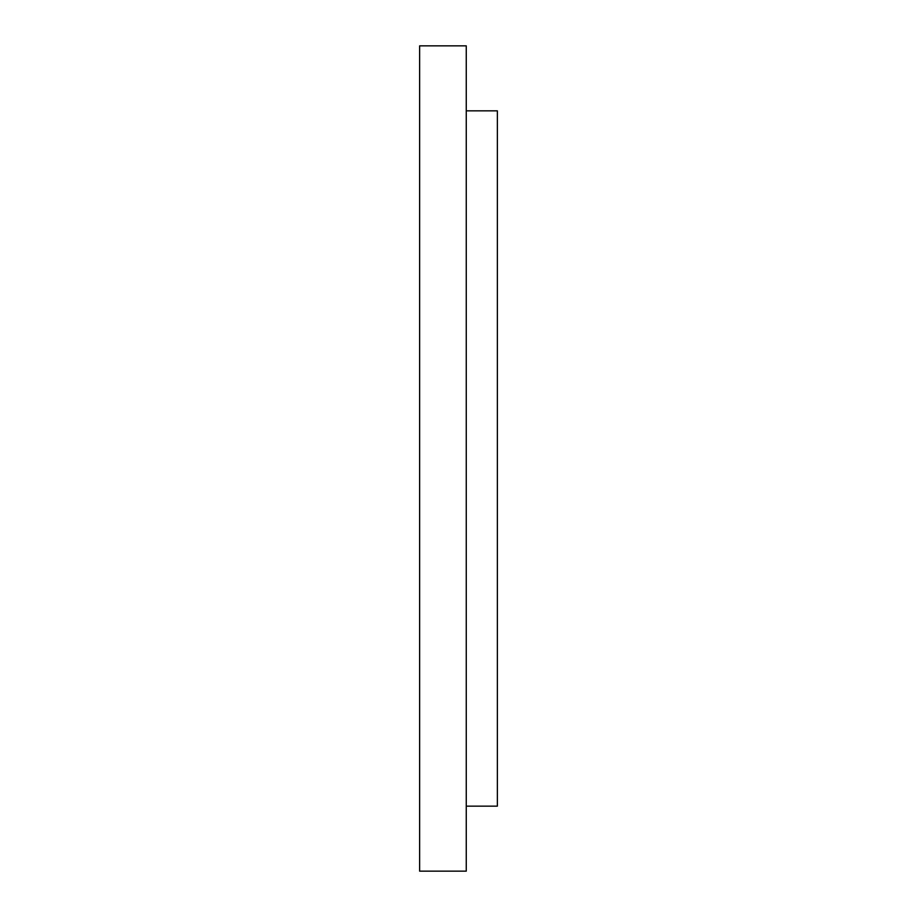 <?xml version="1.0" encoding="UTF-8"?>
<svg xmlns="http://www.w3.org/2000/svg" width="917" height="917" viewBox="0 0 917 917"><rect width="100%" height="100%" fill="white"/><g stroke="black" fill="none" stroke-linecap="round" stroke-linejoin="round"><path stroke-width="1.38" d="M419.631 656.331L419.631 871.15L466.26 871.15L466.26 45.85L419.631 45.85L419.631 656.331M466.26 110.854L497.369 110.854L497.369 806.146L466.26 806.146"/></g></svg>
